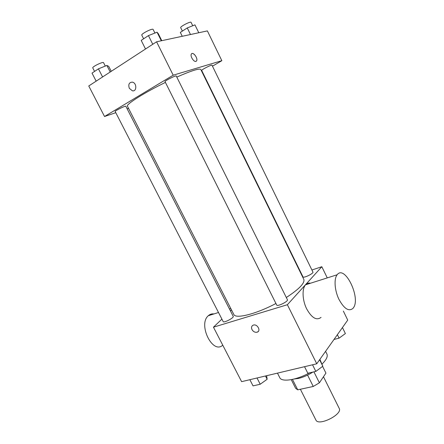 <?xml version="1.0" encoding="UTF-8"?>
<svg xmlns="http://www.w3.org/2000/svg" width="444" height="444" viewBox="0 0 444 444"><rect width="100%" height="100%" fill="white"/><g stroke="black" fill="none" stroke-linecap="round" stroke-linejoin="round"><path stroke-width="0.67" d="M300.383 389.255L315.889 420.007C318.404 426.64 342.996 414.33 339.188 408.336L323.476 376.745M322.594 366.389L325.929 373.104L319.397 382.811L313.259 386.463L297.73 389.832L295.632 388.311L291.258 379.653M292.468 379.409L297.73 389.832M307.57 375.097L313.259 386.463M312.815 372.1C308.081 375.158 303.274 377.272 298.401 378.449L294.095 379.026M313.925 371.844L319.397 382.811M277.467 373.132L279.759 377.65C281.624 382.323 296.215 380.181 309.49 372.871M322.067 364.03C326.373 359.795 327.994 356.465 326.917 354.035L325.58 351.332M343.356 311.083L347.73 320.102L316.75 363.786L241.619 381.657L213.459 327.189L221.906 319.114M311.91 269.996L321.828 266.722L287.373 304.728L316.75 363.786M287.373 304.728L213.459 327.189M258.247 331.485L257.132 332.19C255.039 332.6 253.324 331.735 251.998 329.587C251.099 327.394 251.559 325.896 253.385 325.091C257.398 323.665 261.294 331.058 257.132 332.195C255.034 332.6 253.324 331.735 251.998 329.592C251.298 328.083 251.382 326.812 252.253 325.785M165.418 82.406C143.995 92.824 125.685 104.495 127.456 106.233L233.81 314.441C235.403 319.186 255.933 314.152 275.935 303.485M286.308 297.508C299.162 289.1 305 283.056 303.824 279.381L200.816 69.497C199.495 68.137 191.486 70.668 176.795 77.084M300.993 273.609L301.326 273.498M230.453 310.944L231.507 309.934M302.98 276.873C303.43 278.449 313.891 273.415 312.926 272.078L211.988 65.201C211.916 64.374 201.077 69.897 201.687 70.446L302.98 276.873M276.717 305.05C277.289 306.893 288.545 301.31 287.418 299.739L176.268 76.024C176.157 75.064 164.347 80.997 165.046 81.663L276.717 305.05M223.177 321.595C223.698 323.243 234.26 317.738 233.222 316.356L125.835 106.277C125.752 105.417 114.535 110.928 115.179 111.511L223.177 321.595M321.828 266.722L327.256 277.905M321.051 317.371C316.511 320.812 311.671 317.904 306.538 308.636C302.325 299.933 301.914 288.789 305.516 284.815C306.876 283.3 308.541 282.773 310.5 283.233M213.941 313.936C211.849 313.642 210.001 314.213 208.391 315.645L208.303 315.728C197.752 324.492 212.709 354.756 222.755 345.171M353.302 307.953L352.974 308.375C348.734 311.805 344.022 308.719 338.833 299.128C334.548 290.137 333.838 278.727 337.168 274.753C344.838 264.313 361.172 298.196 353.302 307.953M212.465 66.184L221.839 60.689L173.199 75.191L104.534 116.5L115.784 112.687M127.145 108.836L128.544 108.358M202.153 72.222L202.47 72.039M221.839 60.689L207.381 30.897L156.582 41.791L173.199 75.191M156.582 41.791L88.756 85.975L104.534 116.5M129.332 88.317C128.111 84.454 129.093 82.395 132.279 82.134C136.891 82.762 136.996 91.797 132.406 90.815L129.332 88.317C128.116 84.454 129.093 82.395 132.279 82.134C136.896 82.762 136.996 91.797 132.406 90.815L129.337 88.317M195.921 61.372C193.795 62.21 189.971 56.144 191.347 54.096C192.763 51.21 198.274 58.275 196.609 60.817L195.921 61.372M191.764 53.646C193.745 52.187 198.079 58.636 196.609 60.817L196.187 61.261M198.779 32.745L194.944 24.87L187.268 27.939L180.336 32.401L182.245 36.286M187.268 27.939L190.487 34.521M182.373 31.091L180.697 27.678C179.859 26.662 190.77 21.04 191.07 22.333L192.735 25.752M111.261 71.312L108.725 66.345L106.865 65.44L98.429 68.842L92.013 73.105L96.159 81.152M106.865 65.44L110.212 71.995M98.429 68.842L102.597 76.962M94.566 71.412L92.768 67.921C91.869 66.844 103.219 61.339 103.552 62.682L105.289 66.078M161.777 40.676L158.292 33.655L157.059 32.207L148.435 35.603L141.209 40.404L145.515 49.001M157.059 32.207L161.311 40.776M148.435 35.603L152.764 44.278M143.623 38.8L141.797 35.159C140.815 33.938 152.742 27.928 153.125 29.448L154.917 33.05M342.452 327.544L345.382 333.561L339.066 338.161L333.999 339.466M337.373 334.704L339.066 338.161M266.639 375.707L267.149 379.259L260.217 384.238L253.047 385.892L249.861 379.698M265.473 375.985L267.149 379.259M257.015 377.994L260.217 384.238M319.891 359.346L322.821 366.222L315.834 371.406L307.825 373.254L304.54 366.689M319.608 359.745L322.821 366.222M312.537 364.785L315.834 371.406M230.813 308.569L229.459 309.002M218.498 312.487L208.303 315.728M305.516 284.815L337.168 274.753"/></g></svg>

